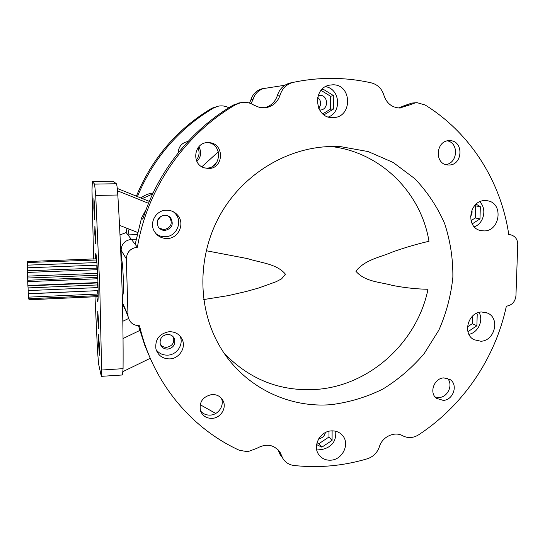 <?xml version="1.0" encoding="UTF-8"?>
<svg xmlns="http://www.w3.org/2000/svg" width="545" height="545" viewBox="0 0 545 545"><rect width="100%" height="100%" fill="white"/><g stroke="black" fill="none" stroke-linecap="round" stroke-linejoin="round"><path stroke-width="0.82" d="M99.517 347.274L98.529 334.705L98.454 342.703L99.435 355.238L99.517 347.274M94.837 209.852L93.944 198.482L93.849 208.17L94.735 219.499L94.837 209.852M95.648 235.903L94.885 226.243L94.81 234.037L95.566 243.669L95.648 235.903M98.57 321.632L97.759 311.352L97.691 318.26L98.495 328.526L98.57 321.632M96.84 296.691L97.698 301.821C98.223 300.908 98.291 294.137 97.909 281.506C97.439 267.268 96.322 253.193 95.722 253.663L95.286 259.004M94.993 296.773L97.548 351.436L98.618 364.08L101.329 376.35L101.636 370.028L99.769 287.235L95.722 195.457L94.585 184.128L92.316 181.54L92.003 190.389L93.617 259.066M101.329 376.35L122.482 374.974L123.068 368.665C123.265 344.937 122.904 317.476 121.985 286.268C121.031 254.917 119.641 224.492 117.815 195.001C117.366 188.182 116.875 184.428 116.351 183.733L112.999 181.185L92.316 181.54M160.959 216.208L157.437 220.664L160.959 216.208M170.714 217.946C173.896 224.424 171.982 228.593 164.965 230.453C162.076 230.44 159.835 229.234 158.241 226.829C155.952 220.561 158.077 216.672 164.617 215.173C167.083 215.173 169.114 216.093 170.714 217.946L169.693 217.23C172.847 223.654 170.953 227.783 163.997 229.629L159.269 228.151L163.997 229.629C170.953 227.783 172.847 223.654 169.693 217.23L167.424 215.629M117.502 190.791L148.54 203.319M117.277 188.427L149.337 201.398M137.572 232.456L119.525 225.358M122.25 295.533L122.686 295.513C123.354 294.77 123.579 289.47 123.34 279.612C122.836 266.655 122.1 259.42 121.14 257.908L120.997 257.914M28.926 298.749L28.974 299.77L97.514 296.644L97.705 295.628L28.783 298.755L28.613 297.141L97.793 294.028L97.834 290.642L28.347 293.707L28.149 290.601L97.814 287.576L97.698 282.576L27.877 285.519L27.706 281.649L97.569 278.761L97.33 273.345L27.488 276.131L27.379 272.425L97.126 269.707L96.806 265.177L27.277 267.813L27.25 265.163L96.574 262.581L96.267 260.006L27.284 262.533L27.352 261.552L95.927 258.827L27.502 261.546M97.63 290.649L28.497 293.83L28.613 297.141M97.698 282.576L97.616 284.946L28.102 287.923L28.149 290.601M28.102 287.923L27.877 285.519M97.33 273.345L97.378 277.405L27.741 280.259L27.706 281.649M27.741 280.259L27.488 276.131M27.482 272.425L27.277 267.813M27.284 262.533L27.393 265.163M96.37 262.588L96.267 260.006M27.448 270.804L96.86 268.12L96.806 265.177M96.86 268.12L96.969 269.714M97.283 275.225L27.652 278.039M97.569 278.761L97.378 277.405M97.569 282.937L27.993 285.873M97.814 287.576L97.616 284.946M97.793 294.028L97.63 290.771M97.514 296.644L97.487 295.635M174.57 339.099C175.592 344.576 173.29 347.914 167.662 349.113C163.936 349.1 161.463 347.39 160.244 343.977C159.556 338.677 161.913 335.488 167.329 334.426C170.823 334.426 173.242 335.979 174.57 339.099L173.535 337.389C174.557 342.825 172.274 346.136 166.681 347.322C164.045 347.403 161.94 346.422 160.373 344.392C161.94 346.422 164.045 347.403 166.681 347.322C172.274 346.136 174.557 342.825 173.535 337.389L173.14 336.735M150.243 358.303L123 371.574M123.041 338.534L139.772 330.474M122.809 321.278L128.566 318.525M159.276 217.523L158.329 218.729M197.978 147.79C199.845 152.266 199.293 156.381 196.309 160.135M196.874 161.429C201.085 157.049 201.745 152.137 198.864 146.707M318.736 108.366C321.598 104.34 321.237 100.662 317.653 97.323C321.237 100.662 321.598 104.34 318.736 108.366M216.74 162.424L212.904 166.184L216.74 162.424M120.649 249.474L121.092 250.203L121.324 258.078L121.092 250.203C121.549 243.847 124.982 240.25 131.393 239.412L136.1 239.262L131.393 239.412L127.932 234.895L129.022 229.091M122.448 303.374L124.751 308.777L122.775 304.151L122.448 295.519L122.673 302.993L127.993 315.392L126.345 258.841C126.842 252.028 130.528 248.166 137.395 247.253C147.15 188.55 184.748 134.084 235.61 104.695L233.396 105.022L240.352 102.753M140.896 197.978C144.507 195.185 148.581 193.509 153.111 192.957M152.627 193.986L142.34 198.564M137.081 234.616L127.932 234.895L126.154 232.572L126.937 228.273M215.752 413.451L200.131 404.676M137.429 196.575C153.274 158.363 178.665 128.831 213.579 107.971L211.855 108.23L218.027 106.221M201.868 166.763L218.347 151.776M249.535 103.094L250.966 99.66C252.791 94.047 256.436 90.429 261.907 88.815L284.872 85.252M264.816 88.195L264.134 88.358C258.616 89.986 254.931 93.638 253.084 99.313L251.109 103.666M228.839 107.774C225.453 105.989 221.904 105.458 218.191 106.193L213.579 107.971M187.991 141.482C181.867 142.749 178.59 146.55 178.16 152.886M119.995 234.915L126.154 232.572M136.393 196.159C152.055 158.234 177.214 128.92 211.855 108.23M471.861 210.016C472.392 212.352 471.936 214.492 470.492 216.447M318.198 95.47L319.792 95.28C328.356 94.953 328.942 109.559 320.412 110.029L319.622 110.056M325.413 432.553C324.568 436.048 322.395 438.078 318.88 438.643L318.818 438.643M332.505 146.482L340.945 146.7L368.161 151.565L393.183 162.464L414.854 178.712C427.375 191.874 437.294 206.807 444.618 223.498C450.306 240.856 453.058 258.746 452.868 277.167C450.994 295.526 446.321 313.191 438.854 330.154L424.228 353.528C412.265 367.623 398.47 379.477 382.849 389.076C366.444 397.169 349.256 402.353 331.278 404.635C286.547 408.443 240.904 385.022 218.354 343.786C197.018 305.357 197.617 253.95 220.977 213.422C244.412 172.942 288.612 146.871 332.505 146.482M122.421 302.407L128.102 316.631C129.506 322.545 133.314 325.59 139.54 325.753C152.43 382.018 190.934 428.213 239.371 450.293L247.723 451.71L256.606 448.446C266.389 443.037 274.292 444.475 280.328 452.766L282.637 458.052C285.164 462.337 288.959 464.817 294.007 465.498C318.88 468.162 343.316 465.921 367.316 458.781C373.277 456.771 377.297 452.759 379.388 446.743C382.174 436.736 394.696 430.952 402.816 435.823C408.001 438.425 413.28 438.085 418.649 434.801C462.984 405.732 495.228 358.372 506.366 306.181C511.987 305.282 515.175 301.807 515.945 295.751L517.75 244.507C517.641 239.541 515.427 236.346 511.115 234.929L508.778 234.684C501.155 182.132 470.866 133.307 425.114 104.987L417.123 102.685L415.678 102.753L408.403 105.348L404.322 105.655L398.722 107.992M293.401 82.329L292.638 82.506C286.418 84.352 282.255 88.488 280.15 94.919L277.439 95.361C279.517 89.005 283.625 84.918 289.776 83.092L293.401 82.329C306.535 79.597 319.677 78.282 332.825 78.391C345.973 78.521 358.835 80.026 371.418 82.901C377.719 84.618 381.895 88.767 383.939 95.341C386.609 103.312 391.848 107.535 399.655 108.019L408.403 105.348M445.687 164.542C457.609 163.52 459.217 143.158 447.493 140.876M449.448 140.671L449.782 140.678C463.965 140.46 462.964 165.401 448.876 164.999L447.758 164.951C434.086 164.324 435.707 140.167 449.448 140.671M435.142 397.026L439.086 397.516C448.01 397.244 453.535 384.348 447.336 378.25M443.841 377.889L450.17 379.62C458.352 384.804 453.276 400.105 443.31 400.391L436.511 398.361C428.813 392.904 434.093 378.101 443.841 377.889M200.478 410.862C202.999 413.893 206.31 415.304 210.411 415.099C218.572 414.738 224.683 405.255 221.318 398.163M211.896 394.526C217.135 394.396 220.909 396.562 223.212 401.031C226.781 408.198 220.602 417.981 212.264 418.349C206.589 418.485 202.679 416.033 200.526 410.991C198.911 402.094 202.706 396.603 211.896 394.526M235.61 104.695L240.815 102.685C245.468 101.779 249.821 102.596 253.881 105.124L259.788 107.549L265.803 107.733C272.963 106.35 277.746 102.079 280.15 94.919M204.518 167.935L206.528 168.071C221.454 168.528 222.891 144.098 207.958 142.613M208.013 142.613L209.321 142.667C224.806 143.553 223.832 168.943 208.408 168.5L204.137 167.812C190.893 163.97 194.211 142.054 208.013 142.613M169.188 331.687C159.324 333.574 154.909 339.358 155.931 349.052C158.105 355.592 162.723 358.882 169.802 358.903C179.033 358.624 186.002 348.207 182.459 339.991C179.932 334.439 175.504 331.673 169.188 331.687M156.102 349.665C158.99 353.467 162.887 355.292 167.799 355.136C176.88 354.87 183.733 344.624 180.252 336.544L180.068 336.102M166.47 210.186C156.272 210.057 149.064 222.367 154.208 231.114C157.11 236.012 161.409 238.478 167.104 238.519C178.808 238.655 185.498 222.953 177.214 214.723C174.298 211.678 170.714 210.172 166.47 210.186M156.02 233.723C158.697 235.787 161.729 236.789 165.108 236.721C176.621 236.857 183.195 221.42 175.047 213.327L173.364 211.78M484.975 200.587C469.163 200.178 465.151 227.422 480.479 230.521L484.076 230.916C500.337 231.182 503.648 202.89 487.509 200.778L484.975 200.587M481.671 311.985C468.094 312.012 462.092 333.935 474.021 339.712L480.799 341.225C494.744 341.068 500.31 318.28 487.598 313.116L481.671 311.985M332.797 84.809L329.759 85.109C311.822 87.943 314.669 118.572 332.641 117.611L333.52 117.584C352.69 117.23 352.09 84.189 332.797 84.809M331.156 430.897C320.044 431.368 312.36 445.98 318.716 454.537C321.686 458.611 325.781 460.491 331.019 460.178C342.553 459.605 350.019 444.066 342.75 435.734C339.808 432.233 335.945 430.625 331.156 430.897M316.584 448.957L321.857 449.509C331.796 447.295 336.415 441.205 335.72 431.252M332.123 430.85L332.075 440.394L321.87 447.166L316.611 444.591M328.417 116.998C342.103 112.038 339.944 88.658 325.508 86.689M321.291 90.129L323.001 89.094L333.765 95.763L333.697 108.932L324.016 114.832M468.918 334.317C478.094 332.729 483.824 320.297 479.001 312.401M476.262 313.436L477.229 313.988L476.882 325.774L467.93 331.687M474.327 226.815C483.974 223.47 487.189 208.524 479.661 201.841M476.132 204.13L480.329 206.698L479.981 218.906L472.249 223.879M277.439 95.361C275.184 102.153 270.688 106.33 263.957 107.903M281.949 457.092L280.055 454.441L278.011 449.666M137.395 247.253L135.167 244.337L141.53 218.02L146.224 209.239M411.891 103.059L404.322 105.655M150.488 358.848L144.916 345.762L138.478 325.76M141.53 218.02L142.804 219.206C157.662 171.573 191.07 129.615 233.396 105.022M126.345 258.841L121.092 250.203C121.549 243.847 124.982 240.25 131.393 239.412L135.167 244.337M128.102 316.631L127.993 315.392M328.996 431.245L328.969 437.008L318.866 443.705L321.87 447.166M318.866 443.705L316.999 442.785M328.969 437.008L332.075 440.394M321.073 90.388L330.454 96.186L330.399 109.204L333.697 108.932M330.399 109.204L322.776 113.851M330.454 96.186L333.765 95.763M476.112 313.518L477.229 313.988M472.495 316.107L472.283 323.689L476.882 325.774M472.283 323.689L467.474 326.864M474.824 205.404L475.601 205.881L475.26 217.959L479.981 218.906M475.26 217.959L471.009 220.691M475.601 205.881L480.329 206.698M203.741 299.552L228.178 295.628L246.401 291.452L258.453 288.08L276.09 281.738L281.622 278.836L285.43 274.176C276.778 263.698 260.503 262.84 247.696 258.643L206.167 250.714M224.213 353.296C249.481 379.443 279.939 391.501 315.596 389.477C369.115 386.146 417.123 342.73 427.989 289.266C416.721 289.082 404.853 287.794 392.4 285.416C380.798 282.031 365.041 282.051 355.885 271.212C365.15 259.345 381.091 257.158 392.925 251.824C405.562 247.389 417.579 243.874 428.983 241.285C421.108 192.848 380.928 152.184 331.019 146.51M95.722 195.457L117.815 195.001M101.636 370.028L123.068 368.665M94.585 184.128L116.351 183.733M92.35 181.567L113.053 181.206M253.084 99.313L250.966 99.66M278.917 451.839L281.493 455.422M29.001 299.791L98.141 296.63M95.927 258.827L96.588 258.8M261.907 88.815L264.134 88.358M218.191 106.193L216.419 106.473M338.152 146.564L340.945 146.7M450.17 379.62L449.148 378.986M223.212 401.031L221.454 398.32M209.321 142.667L208.503 142.62M341.047 433.977L342.75 435.734M486.556 312.687L487.598 313.116M486.992 200.696L487.509 200.778M175.047 213.327L177.214 214.723M180.252 336.544L182.459 339.991M289.776 83.092L292.638 82.506M265.803 107.733L264.672 107.862M240.815 102.685L238.54 103.032M280.328 452.766L278.366 450.047M280.055 454.441L282.637 458.052M400.902 107.971L400.561 107.992M411.523 103.087L415.678 102.753M508.737 234.404L510.672 234.834"/></g></svg>
